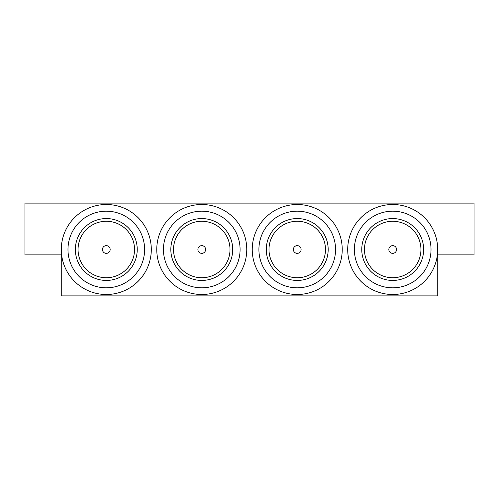 <?xml version="1.0" encoding="UTF-8"?>
<svg xmlns="http://www.w3.org/2000/svg" width="499" height="499" viewBox="0 0 499 499"><rect width="100%" height="100%" fill="white"/><g stroke="black" fill="none" stroke-linecap="round" stroke-linejoin="round"><path stroke-width="0.75" d="M427.73 277.743A44.997 44.997 0 0 0 420.944 214.47A44.997 44.997 0 0 0 357.671 221.257A44.997 44.997 0 0 0 364.457 284.53A44.997 44.997 0 0 0 427.73 277.743M362.867 225.448A38.323 38.323 0 0 0 368.649 279.334A38.323 38.323 0 0 0 422.534 273.552A38.323 38.323 0 0 0 416.752 219.666A38.323 38.323 0 0 0 362.867 225.448M414.681 267.221A28.237 28.237 0 0 0 410.421 227.519A28.237 28.237 0 0 0 370.72 231.779A28.237 28.237 0 0 0 374.98 271.481A28.237 28.237 0 0 0 414.681 267.221A28.237 28.237 0 0 1 374.98 271.481A28.237 28.237 0 0 1 370.72 231.779M396.562 249.656A3.867 3.867 0 0 0 392.856 245.639A3.867 3.867 0 0 0 388.84 249.344A3.867 3.867 0 0 0 392.545 253.361A3.867 3.867 0 0 0 396.562 249.656A3.867 3.867 0 0 0 392.856 245.639A3.867 3.867 0 0 0 388.84 249.344A3.867 3.867 0 0 1 392.856 245.639A3.867 3.867 0 0 1 396.562 249.656A3.867 3.867 0 0 1 392.545 253.361M321.481 287.405A44.997 44.997 0 0 0 335.141 225.255A44.997 44.997 0 0 0 272.99 211.595A44.997 44.997 0 0 0 259.33 273.745A44.997 44.997 0 0 0 321.481 287.405M276.583 217.215A38.323 38.323 0 0 0 264.95 270.146A38.323 38.323 0 0 0 317.882 281.785A38.323 38.323 0 0 0 329.515 228.854A38.323 38.323 0 0 0 276.583 217.215M312.449 273.29A28.237 28.237 0 0 0 321.019 234.287A28.237 28.237 0 0 0 282.016 225.71A28.237 28.237 0 0 0 273.446 264.713A28.237 28.237 0 0 0 312.449 273.29A28.237 28.237 0 0 1 273.446 264.713A28.237 28.237 0 0 1 282.016 225.71M301.09 249.263A3.867 3.867 0 0 0 296.999 245.639A3.867 3.867 0 0 0 293.375 249.737A3.867 3.867 0 0 0 297.466 253.361A3.867 3.867 0 0 0 301.09 249.263A3.867 3.867 0 0 0 296.999 245.639A3.867 3.867 0 0 0 293.375 249.737M240.861 271.774A44.997 44.997 0 0 0 224.045 210.403A44.997 44.997 0 0 0 162.668 227.226A44.997 44.997 0 0 0 179.49 288.597A44.997 44.997 0 0 0 240.861 271.774M168.469 230.532A38.323 38.323 0 0 0 182.796 282.796A38.323 38.323 0 0 0 235.06 268.468A38.323 38.323 0 0 0 220.739 216.204A38.323 38.323 0 0 0 168.469 230.532M226.303 263.478A28.237 28.237 0 0 0 215.743 224.968A28.237 28.237 0 0 0 177.232 235.522A28.237 28.237 0 0 0 187.786 274.032A28.237 28.237 0 0 0 226.303 263.478A28.237 28.237 0 0 1 187.786 274.032A28.237 28.237 0 0 1 177.232 235.522M200.592 245.82A3.867 3.867 0 0 0 198.084 250.673A3.867 3.867 0 0 0 202.943 253.18A3.867 3.867 0 0 0 205.451 248.327A3.867 3.867 0 0 0 200.592 245.82A3.867 3.867 0 0 0 198.084 250.673A3.867 3.867 0 0 0 202.943 253.18A3.867 3.867 0 0 0 205.451 248.327A3.867 3.867 0 0 0 200.592 245.82A3.867 3.867 0 0 0 198.084 250.673A3.867 3.867 0 0 0 202.943 253.18M102.613 248.334A3.867 3.867 0 0 1 107.466 245.814A3.867 3.867 0 0 1 109.986 250.666A3.867 3.867 0 0 1 105.133 253.186A3.867 3.867 0 0 1 102.613 248.334A3.867 3.867 0 0 0 105.133 253.186A3.867 3.867 0 0 0 109.986 250.666A3.867 3.867 0 0 0 107.466 245.814A3.867 3.867 0 0 0 102.613 248.334A3.867 3.867 0 0 1 107.466 245.814A3.867 3.867 0 0 1 109.986 250.666M129.709 265.287A28.237 28.237 0 0 0 122.087 226.091A28.237 28.237 0 0 0 82.89 233.713A28.237 28.237 0 0 0 90.506 272.909A28.237 28.237 0 0 0 129.709 265.287A28.237 28.237 0 0 1 90.506 272.909A28.237 28.237 0 0 1 82.89 233.713M74.532 228.068A38.323 38.323 0 0 0 84.867 281.268A38.323 38.323 0 0 0 138.067 270.932A38.323 38.323 0 0 0 127.725 217.732A38.323 38.323 0 0 0 74.532 228.068M143.606 274.662A44.997 44.997 0 0 0 131.462 212.194A44.997 44.997 0 0 0 68.993 224.338A44.997 44.997 0 0 0 81.137 286.806A44.997 44.997 0 0 0 143.606 274.662M474.05 203.112L24.95 203.112L24.95 254.877L61.252 254.877L61.252 295.888L437.748 295.888L437.748 254.877L474.05 254.877L474.05 203.112M368.618 230.083A30.938 30.938 0 0 0 373.283 273.589A30.938 30.938 0 0 0 416.79 268.917A30.938 30.938 0 0 0 412.118 225.411A30.938 30.938 0 0 0 368.618 230.083M280.563 223.433A30.938 30.938 0 0 0 271.169 266.173A30.938 30.938 0 0 0 313.902 275.567A30.938 30.938 0 0 0 323.296 232.827A30.938 30.938 0 0 0 280.563 223.433M174.887 234.187A30.938 30.938 0 0 0 186.451 276.384A30.938 30.938 0 0 0 228.648 264.813A30.938 30.938 0 0 0 217.084 222.616A30.938 30.938 0 0 0 174.887 234.187M131.948 266.803A30.938 30.938 0 0 0 123.602 223.851A30.938 30.938 0 0 0 80.651 232.197A30.938 30.938 0 0 0 88.997 275.149A30.938 30.938 0 0 0 131.948 266.803"/></g></svg>
